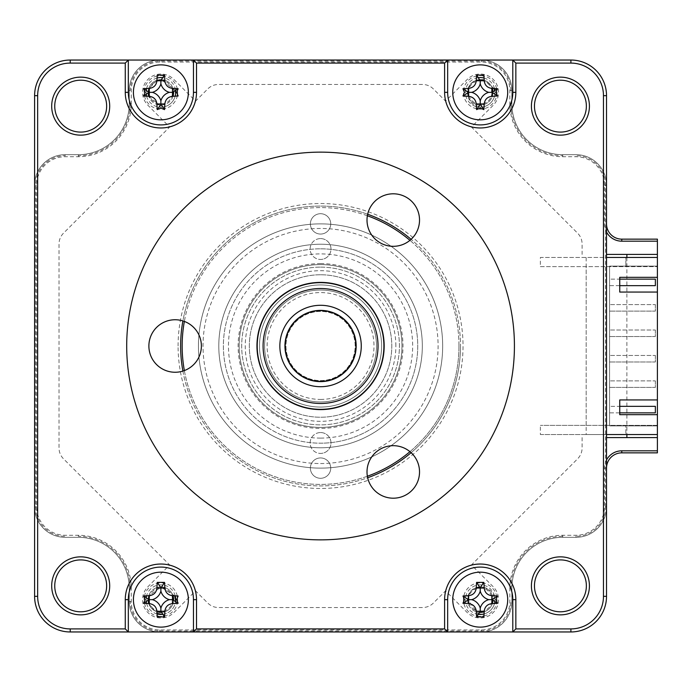 <?xml version="1.0" encoding="UTF-8"?>
<svg xmlns="http://www.w3.org/2000/svg" width="692" height="692" viewBox="0 0 692 692"><rect width="100%" height="100%" fill="white"/><g stroke="black" fill="none" stroke-linecap="round" stroke-linejoin="round"><path stroke-width="0.52" stroke-dasharray="3.46 2.59" d="M160.89 79.632A12.724 12.724 0 0 1 173.597 91.681A12.724 12.724 0 0 0 160.89 79.632A12.724 12.724 0 0 0 148.322 94.294A12.724 12.724 0 0 1 160.89 79.632M172.983 96.3A12.724 12.724 0 0 1 148.797 96.3A12.724 12.724 0 0 0 172.983 96.3M160.89 586.928A12.724 12.724 0 0 1 172.983 595.7A12.724 12.724 0 0 0 160.89 586.928A12.724 12.724 0 0 0 148.322 601.59A12.724 12.724 0 0 1 160.89 586.928M173.597 600.319A12.724 12.724 0 0 1 161.556 612.351A12.724 12.724 0 0 0 173.597 600.319M480.231 586.928A12.724 12.724 0 0 1 492.929 600.319A12.724 12.724 0 0 0 480.231 586.928A12.724 12.724 0 0 0 467.515 599.315A12.724 12.724 0 0 0 479.556 612.351A12.724 12.724 0 0 1 467.515 599.315A12.724 12.724 0 0 1 480.231 586.928M492.323 603.597A12.724 12.724 0 0 1 484.175 611.745A12.724 12.724 0 0 0 492.323 603.597M320.56 432.552A10.432 10.432 0 0 1 330.992 442.984A10.432 10.432 0 0 1 320.56 453.416A10.432 10.432 0 0 0 330.992 442.984A10.432 10.432 0 0 0 320.56 432.552A10.432 10.432 0 0 0 310.128 442.984A10.432 10.432 0 0 0 320.56 453.416A10.432 10.432 0 0 1 310.128 442.984A10.432 10.432 0 0 1 320.56 432.552M320.56 267.129A78.871 78.871 0 0 1 399.422 346A78.871 78.871 0 0 1 320.56 424.871A78.871 78.871 0 0 1 241.69 346A78.871 78.871 0 0 1 320.56 267.129A78.871 78.871 0 0 1 399.422 346A78.871 78.871 0 0 1 320.56 424.871A78.871 78.871 0 0 1 241.69 346A78.871 78.871 0 0 1 320.56 267.129M320.56 263.574A82.426 82.426 0 0 1 402.986 346A82.426 82.426 0 0 1 320.56 428.426A82.426 82.426 0 0 1 238.126 346A82.426 82.426 0 0 1 320.56 263.574M320.56 238.584A10.432 10.432 0 0 1 330.992 249.016A10.432 10.432 0 0 1 320.56 259.448A10.432 10.432 0 0 0 330.992 249.016A10.432 10.432 0 0 0 320.56 238.584A10.432 10.432 0 0 0 310.128 249.016A10.432 10.432 0 0 0 320.56 259.448A10.432 10.432 0 0 1 310.128 249.016A10.432 10.432 0 0 1 320.56 238.584M480.231 79.632A12.724 12.724 0 0 1 482.168 79.779A12.724 12.724 0 0 0 467.507 92.347A12.724 12.724 0 0 0 480.231 105.072A12.724 12.724 0 0 0 492.929 91.681A12.724 12.724 0 0 1 480.231 105.072A12.724 12.724 0 0 1 467.507 92.347A12.724 12.724 0 0 1 480.231 79.632M484.175 80.255A12.724 12.724 0 0 1 492.323 88.403A12.724 12.724 0 0 0 484.175 80.255M606.521 459.972A17.3 17.3 0 0 0 604.479 468.121L604.479 506.786A28.493 28.493 0 0 1 575.986 535.279L562.76 535.279A52.921 52.921 0 0 0 509.84 588.2L509.84 601.426A28.493 28.493 0 0 1 481.347 629.928L159.774 629.928A28.493 28.493 0 0 1 131.272 601.426L131.272 588.2A52.921 52.921 0 0 0 78.36 535.279L65.126 535.279A28.493 28.493 0 0 1 36.633 506.786L36.633 185.214A28.493 28.493 0 0 1 65.126 156.721L78.36 156.721A52.921 52.921 0 0 0 131.272 103.8L131.272 90.574A28.493 28.493 0 0 1 159.774 62.072L481.347 62.072A28.493 28.493 0 0 1 509.84 90.574L509.84 103.8A52.921 52.921 0 0 0 562.76 156.721L575.986 156.721A28.493 28.493 0 0 1 604.479 185.214L604.479 223.879A17.3 17.3 0 0 0 606.521 232.028M604.479 468.121L606.521 468.121L606.521 506.786A30.526 30.526 0 0 1 575.986 537.321L562.76 537.321A50.879 50.879 0 0 0 511.872 588.2L511.872 601.426A30.526 30.526 0 0 1 481.347 631.96L159.774 631.96A30.526 30.526 0 0 1 129.24 601.426L129.24 588.2A50.879 50.879 0 0 0 78.36 537.321L65.126 537.321A30.526 30.526 0 0 1 34.6 506.786L34.6 185.214A30.526 30.526 0 0 1 65.126 154.679L78.36 154.679A50.879 50.879 0 0 0 129.24 103.8L129.24 90.574A30.526 30.526 0 0 1 159.774 60.04L481.347 60.04A30.526 30.526 0 0 1 511.872 90.574L511.872 103.8A50.879 50.879 0 0 0 562.76 154.679L575.986 154.679A30.526 30.526 0 0 1 606.521 185.214L606.521 223.879A15.267 15.267 0 0 0 621.779 239.147L657.4 239.147L657.4 452.853L621.779 452.853A15.267 15.267 0 0 0 606.521 468.121L606.521 506.786A30.526 30.526 0 0 1 575.986 537.321L575.986 535.279M509.84 588.2L510.86 588.2A51.9 51.9 0 0 1 562.76 536.3L562.76 537.321A50.879 50.879 0 0 0 511.872 588.2L511.872 601.426A30.526 30.526 0 0 1 481.347 631.96L570.9 631.96A35.621 35.621 0 0 0 606.521 596.34L606.521 506.786L605.5 506.786A29.514 29.514 0 0 1 575.986 536.3L575.986 537.321A30.526 30.526 0 0 0 606.521 506.786A30.526 30.526 0 0 1 575.986 537.321A30.526 30.526 0 0 0 606.521 506.786A30.526 30.526 0 0 1 575.986 537.321L562.76 537.321A50.879 50.879 0 0 0 511.872 588.2L511.872 601.426A30.526 30.526 0 0 1 481.347 631.96L159.774 631.96L481.347 631.96A30.526 30.526 0 0 0 511.872 601.426A30.526 30.526 0 0 1 481.347 631.96A30.526 30.526 0 0 0 511.872 601.426L511.872 588.2A50.879 50.879 0 0 1 562.76 537.321A50.879 50.879 0 0 0 511.872 588.2A50.879 50.879 0 0 1 562.76 537.321L575.986 537.321L562.76 537.321L562.76 535.279M159.774 629.928L159.774 631.96L481.347 631.96L159.774 631.96L159.774 630.94A29.514 29.514 0 0 1 130.26 601.426L129.24 601.426A30.526 30.526 0 0 0 159.774 631.96A30.526 30.526 0 0 1 129.24 601.426L129.24 588.2A50.879 50.879 0 0 0 78.36 537.321L65.126 537.321A30.526 30.526 0 0 1 34.6 506.786L34.6 596.34A35.621 35.621 0 0 0 70.221 631.96L159.774 631.96A30.526 30.526 0 0 1 129.24 601.426L129.24 588.2A50.879 50.879 0 0 0 78.36 537.321L65.126 537.321A30.526 30.526 0 0 1 34.6 506.786L34.6 185.214L34.6 506.786A30.526 30.526 0 0 0 65.126 537.321A30.526 30.526 0 0 1 34.6 506.786A30.526 30.526 0 0 0 65.126 537.321L78.36 537.321A50.879 50.879 0 0 1 129.24 588.2A50.879 50.879 0 0 0 78.36 537.321A50.879 50.879 0 0 1 129.24 588.2L129.24 601.426A30.526 30.526 0 0 0 159.774 631.96A30.526 30.526 0 0 1 129.24 601.426L131.272 601.426M540.374 266.628L657.4 266.628L540.374 266.628L540.374 257.467L606.521 257.467L606.521 506.786L606.521 185.214A30.526 30.526 0 0 0 575.986 154.679L562.76 154.679A50.879 50.879 0 0 1 511.872 103.8L510.86 103.8A51.9 51.9 0 0 0 562.76 155.7L562.76 154.679A50.879 50.879 0 0 1 511.872 103.8L511.872 90.574L510.86 90.574A29.514 29.514 0 0 0 481.347 61.06L159.774 61.06A29.514 29.514 0 0 0 130.26 90.574L129.24 90.574L129.24 103.8A50.879 50.879 0 0 1 78.36 154.679L78.36 155.7A51.9 51.9 0 0 0 130.26 103.8L129.24 103.8A50.879 50.879 0 0 1 78.36 154.679L65.126 154.679A30.526 30.526 0 0 0 34.6 185.214A30.526 30.526 0 0 1 65.126 154.679L78.36 154.679A50.879 50.879 0 0 0 129.24 103.8L129.24 90.574A30.526 30.526 0 0 1 159.774 60.04L481.347 60.04A30.526 30.526 0 0 1 511.872 90.574L511.872 103.8A50.879 50.879 0 0 0 562.76 154.679L575.986 154.679A30.526 30.526 0 0 1 606.521 185.214L606.521 223.879L604.479 223.879M605.5 506.786L605.5 185.214A29.514 29.514 0 0 0 575.986 155.7L575.986 154.679L562.76 154.679L562.76 156.721M509.84 90.574L511.872 90.574A30.526 30.526 0 0 0 481.347 60.04A30.526 30.526 0 0 1 511.872 90.574L511.872 103.8A50.879 50.879 0 0 0 562.76 154.679L575.986 154.679A30.526 30.526 0 0 1 606.521 185.214A30.526 30.526 0 0 0 575.986 154.679A30.526 30.526 0 0 1 606.521 185.214L606.521 95.66A35.621 35.621 0 0 0 570.9 60.04L481.347 60.04A30.526 30.526 0 0 1 511.872 90.574L511.872 103.8L511.872 90.574A30.526 30.526 0 0 0 481.347 60.04L159.774 60.04A30.526 30.526 0 0 0 129.24 90.574L131.272 90.574M78.36 156.721L78.36 154.679A50.879 50.879 0 0 0 129.24 103.8L129.24 90.574A30.526 30.526 0 0 1 159.774 60.04L70.221 60.04A35.621 35.621 0 0 0 34.6 95.66L34.6 185.214A30.526 30.526 0 0 1 65.126 154.679A30.526 30.526 0 0 0 34.6 185.214L34.6 506.786L35.621 506.786L35.621 185.214A29.514 29.514 0 0 1 65.126 155.7L65.126 154.679L78.36 154.679A50.879 50.879 0 0 0 129.24 103.8L129.24 90.574A30.526 30.526 0 0 1 159.774 60.04A30.526 30.526 0 0 0 129.24 90.574L129.24 103.8L131.272 103.8M78.36 535.279L78.36 536.3A51.9 51.9 0 0 1 130.26 588.2L131.272 588.2M509.84 103.8L511.872 103.8A50.879 50.879 0 0 0 562.76 154.679L575.986 154.679L575.986 156.721M606.521 437.586L657.4 437.586M657.4 257.467L625.853 257.467L625.853 266.117L625.853 257.467L657.4 257.467L657.4 266.117L609.574 266.117L609.574 425.883L657.4 425.883L657.4 434.533L657.4 425.372L540.374 425.372L657.4 425.372L657.4 257.467L657.4 277.31L657.4 266.117L609.574 266.117L609.574 425.883L625.853 425.883L625.853 434.533L625.853 425.883L657.4 425.883L657.4 414.69L657.4 434.533L625.853 434.533L657.4 434.533L657.4 257.467L540.374 257.467M657.4 254.414L606.521 254.414M626.874 257.467L626.874 434.533M582.093 437.586L582.093 448.009A15.267 15.267 0 0 1 577.621 458.805L471.451 564.975L493.18 586.695A18.321 18.321 0 0 1 493.18 612.602A18.321 18.321 0 0 1 467.273 612.602L445.553 590.873L433.365 603.061A15.267 15.267 0 0 1 422.57 607.533L218.551 607.533A15.267 15.267 0 0 1 207.756 603.061L195.568 590.873L173.839 612.602A18.321 18.321 0 0 1 147.941 612.602A18.321 18.321 0 0 1 147.941 586.695L169.661 564.975L63.491 458.805A15.267 15.267 0 0 1 59.028 448.009L59.028 243.991A15.267 15.267 0 0 1 63.491 233.195L169.661 127.025L147.941 105.305A18.321 18.321 0 0 1 147.941 79.398A18.321 18.321 0 0 1 173.839 79.398L195.568 101.127L207.756 88.939A15.267 15.267 0 0 1 218.551 84.467L422.57 84.467A15.267 15.267 0 0 1 433.365 88.939L445.553 101.127L467.273 79.398A18.321 18.321 0 0 1 493.18 79.398A18.321 18.321 0 0 1 493.18 105.305L471.451 127.025L577.621 233.195A15.267 15.267 0 0 1 582.093 243.991L582.093 254.414M156.946 611.745A12.724 12.724 0 0 1 148.797 603.597A12.724 12.724 0 0 0 156.946 611.745M411.109 452.68A139.922 139.922 0 0 0 460.483 346A139.922 139.922 0 0 1 320.56 485.922A139.922 139.922 0 0 1 180.629 346A139.922 139.922 0 0 1 320.56 206.078A139.922 139.922 0 0 1 460.483 346A139.922 139.922 0 0 0 411.109 239.32M182.896 371.085A139.922 139.922 0 0 0 367.668 477.757M514.424 346A193.864 193.864 0 0 0 320.56 152.136A193.864 193.864 0 0 0 126.697 346A193.864 193.864 0 0 0 320.56 539.864A193.864 193.864 0 0 0 514.424 346M320.56 152.136A193.864 193.864 0 0 0 152.672 442.932A193.864 193.864 0 0 0 488.448 442.932A193.864 193.864 0 0 0 320.56 152.136A193.864 193.864 0 0 0 126.697 346A193.864 193.864 0 0 0 320.56 539.864A193.864 193.864 0 0 0 488.448 249.068A193.864 193.864 0 0 0 152.672 249.068A193.864 193.864 0 0 0 320.56 539.864A193.864 193.864 0 0 0 514.424 346A193.864 193.864 0 0 0 320.56 152.136M586.366 585.856A25.95 25.95 0 0 1 560.416 611.806A25.95 25.95 0 0 1 534.466 585.856A25.95 25.95 0 0 1 560.416 559.906A25.95 25.95 0 0 1 586.366 585.856M106.646 106.144A25.95 25.95 0 0 1 80.696 132.094A25.95 25.95 0 0 1 54.746 106.144A25.95 25.95 0 0 1 80.696 80.194A25.95 25.95 0 0 1 106.646 106.144M106.646 585.856A25.95 25.95 0 0 1 80.696 611.806A25.95 25.95 0 0 1 54.746 585.856A25.95 25.95 0 0 1 80.696 559.906A25.95 25.95 0 0 1 106.646 585.856M586.366 106.144A25.95 25.95 0 0 1 560.416 132.094A25.95 25.95 0 0 1 534.466 106.144A25.95 25.95 0 0 1 560.416 80.194A25.95 25.95 0 0 1 586.366 106.144M476.935 75.886A16.79 16.79 0 0 0 480.231 109.146A16.79 16.79 0 0 0 496.692 89.052M496.605 88.654A16.79 16.79 0 0 0 483.924 75.973M482.973 75.783A16.79 16.79 0 0 0 477.48 75.783M447.663 60.04L447.663 92.347A32.567 32.567 0 0 0 480.231 124.915A32.567 32.567 0 0 0 512.789 92.347L512.789 60.04M177.455 95.098A16.79 16.79 0 0 0 177.455 89.605M177.351 89.052A16.79 16.79 0 0 0 164.186 75.886M163.641 75.783A16.79 16.79 0 0 0 158.139 75.783M157.188 75.973A16.79 16.79 0 0 0 144.507 88.654M144.429 89.052A16.79 16.79 0 0 0 144.429 95.652M144.507 96.05A16.79 16.79 0 0 0 177.273 96.05M128.323 60.04L128.323 92.347A32.567 32.567 0 0 0 160.89 124.915A32.567 32.567 0 0 0 193.457 92.347L193.457 60.04M35.621 506.786A29.514 29.514 0 0 0 65.126 536.3L65.126 535.279M159.774 630.94L481.347 630.94A29.514 29.514 0 0 0 510.86 601.426L509.84 601.426M177.455 602.395A16.79 16.79 0 0 0 177.455 596.902M177.273 595.95A16.79 16.79 0 0 0 144.507 595.95M144.429 596.348A16.79 16.79 0 0 0 144.429 602.948M144.507 603.346A16.79 16.79 0 0 0 157.188 616.027M158.139 616.217A16.79 16.79 0 0 0 163.641 616.217M164.186 616.114A16.79 16.79 0 0 0 177.351 602.948M193.457 631.96L193.457 599.653A32.567 32.567 0 0 0 160.89 567.085A32.567 32.567 0 0 0 128.323 599.653L128.323 631.96M496.692 602.948A16.79 16.79 0 0 0 480.231 582.854A16.79 16.79 0 0 0 476.935 616.114M477.48 616.217A16.79 16.79 0 0 0 482.973 616.217M483.924 616.027A16.79 16.79 0 0 0 496.605 603.346M512.789 631.96L512.789 599.653A32.567 32.567 0 0 0 480.231 567.085A32.567 32.567 0 0 0 447.663 599.653L447.663 631.96M367.668 214.243A139.922 139.922 0 0 0 182.896 320.915M320.56 407.06A61.06 61.06 0 0 1 259.5 346A61.06 61.06 0 0 1 320.56 284.94A61.06 61.06 0 0 1 381.621 346A61.06 61.06 0 0 1 320.56 407.06A61.06 61.06 0 0 1 259.5 346A61.06 61.06 0 0 1 320.56 284.94A61.06 61.06 0 0 1 381.621 346A61.06 61.06 0 0 1 320.56 407.06A61.06 61.06 0 0 1 259.5 346A61.06 61.06 0 0 1 320.56 284.94A61.06 61.06 0 0 1 381.621 346A61.06 61.06 0 0 1 320.56 407.06A61.06 61.06 0 0 0 381.621 346A61.06 61.06 0 0 0 320.56 284.94A61.06 61.06 0 0 0 259.5 346A61.06 61.06 0 0 0 320.56 407.06A61.06 61.06 0 0 0 381.621 346A61.06 61.06 0 0 0 320.56 284.94A61.06 61.06 0 0 0 259.5 346A61.06 61.06 0 0 0 320.56 407.06M320.56 427.414A81.414 81.414 0 0 1 239.147 346A81.414 81.414 0 0 1 320.56 264.586A81.414 81.414 0 0 1 401.974 346A81.414 81.414 0 0 1 320.56 427.414A81.414 81.414 0 0 0 401.974 346A81.414 81.414 0 0 0 320.56 264.586A81.414 81.414 0 0 0 239.147 346A81.414 81.414 0 0 0 320.56 427.414A81.414 81.414 0 0 1 239.147 346A81.414 81.414 0 0 1 320.56 264.586A81.414 81.414 0 0 1 401.974 346A81.414 81.414 0 0 1 320.56 427.414A81.414 81.414 0 0 0 401.974 346A81.414 81.414 0 0 0 320.56 264.586A81.414 81.414 0 0 0 239.147 346A81.414 81.414 0 0 0 320.56 427.414M320.56 223.879A122.121 122.121 0 0 0 198.44 346A122.121 122.121 0 0 0 320.56 468.121A122.121 122.121 0 0 0 442.672 346A122.121 122.121 0 0 0 320.56 223.879A122.121 122.121 0 0 0 198.44 346A122.121 122.121 0 0 0 320.56 468.121A122.121 122.121 0 0 0 442.672 346A122.121 122.121 0 0 0 320.56 223.879A122.121 122.121 0 0 0 198.44 346A122.121 122.121 0 0 0 320.56 468.121A122.121 122.121 0 0 0 442.672 346A122.121 122.121 0 0 0 320.56 223.879M310.379 223.879A10.172 10.172 0 0 0 320.56 234.06A10.172 10.172 0 0 0 330.733 223.879A10.172 10.172 0 0 0 320.56 213.707A10.172 10.172 0 0 0 310.379 223.879A10.172 10.172 0 0 0 320.56 234.06A10.172 10.172 0 0 0 330.733 223.879A10.172 10.172 0 0 0 320.56 213.707A10.172 10.172 0 0 0 310.379 223.879M310.379 468.121A10.172 10.172 0 0 0 320.56 478.293A10.172 10.172 0 0 0 330.733 468.121A10.172 10.172 0 0 0 320.56 457.94A10.172 10.172 0 0 0 310.379 468.121A10.172 10.172 0 0 0 320.56 478.293A10.172 10.172 0 0 0 330.733 468.121A10.172 10.172 0 0 0 320.56 457.94A10.172 10.172 0 0 0 310.379 468.121M409.949 451.66A138.4 138.4 0 0 0 409.949 240.34M367.365 215.757A138.4 138.4 0 0 0 184.357 321.417M178.086 346A142.474 142.474 0 0 1 320.56 203.526A142.474 142.474 0 0 1 463.026 346A142.474 142.474 0 0 1 320.56 488.474A142.474 142.474 0 0 1 178.086 346M422.328 346A101.767 101.767 0 0 1 320.56 447.767A101.767 101.767 0 0 1 218.793 346A101.767 101.767 0 0 1 320.56 244.233A101.767 101.767 0 0 1 422.328 346A101.767 101.767 0 0 1 320.56 447.767A101.767 101.767 0 0 1 218.793 346A101.767 101.767 0 0 1 320.56 244.233A101.767 101.767 0 0 1 422.328 346M184.357 370.583A138.4 138.4 0 0 0 367.365 476.243M36.633 506.786L34.6 506.786L34.6 185.214A30.526 30.526 0 0 1 65.126 154.679L65.126 156.721M655.367 304.584L655.367 311.097L609.574 311.097L655.367 311.097L655.367 304.584L609.574 304.584L655.367 304.584M609.574 311.097L609.574 304.584L609.574 311.097M655.367 355.463L655.367 361.977L609.574 361.977L655.367 361.977L655.367 355.463L609.574 355.463L655.367 355.463M609.574 361.977L609.574 355.463L609.574 361.977M655.367 406.342L655.367 412.856L609.574 412.856L609.574 406.342L655.367 406.342M619.747 412.856L609.574 412.856L609.574 406.342L619.747 406.342M655.367 380.903L655.367 387.416L609.574 387.416L655.367 387.416L655.367 380.903L609.574 380.903L655.367 380.903M609.574 387.416L609.574 380.903L609.574 387.416M655.367 330.023L655.367 336.537L609.574 336.537L655.367 336.537L655.367 330.023L609.574 330.023L655.367 330.023M609.574 336.537L609.574 330.023L609.574 336.537M655.367 279.144L655.367 285.658L609.574 285.658L609.574 279.144L655.367 279.144M619.747 285.658L609.574 285.658L609.574 279.144L619.747 279.144M657.4 399.933L657.4 292.067L657.4 399.933L619.747 399.933L619.747 414.69L657.4 414.69M657.4 434.533L540.374 434.533L540.374 425.372M586.167 425.372L586.167 266.628M657.4 277.31L619.747 277.31L619.747 292.067L657.4 292.067M606.521 434.533L586.167 434.533L586.167 257.467M540.374 434.533L586.167 434.533M148.382 599.16L148.33 600.18M148.572 603.58L157.032 613.441M162.153 614.401A14.809 14.809 0 0 0 175.647 600.907M174.678 595.795L160.951 587.127L149.014 595.691M481.485 614.401A14.809 14.809 0 0 0 494.979 600.907C494.088 592.006 489.192 587.413 480.291 587.127C472.619 587.863 468.423 592.058 467.714 599.713L478.207 614.003M395.867 346A75.307 75.307 0 0 0 320.56 270.693A75.307 75.307 0 0 0 245.253 346A75.307 75.307 0 0 0 320.56 421.307A75.307 75.307 0 0 0 395.867 346M159.774 61.06L159.774 60.04L481.347 60.04L481.347 62.072M605.5 185.214L606.521 185.214L606.521 257.467M148.382 91.863L148.33 92.884M148.572 96.283L162.153 107.104A14.809 14.809 0 0 0 175.647 93.61M175.24 90.332L161.426 79.796M156.937 80.48L149.014 88.394M480.291 79.831C472.619 80.566 468.423 84.761 467.714 92.417C467.974 101.309 472.567 106.205 481.485 107.104A14.809 14.809 0 0 0 494.979 93.61L494.581 90.332M494.019 88.498L484.166 80.038M159.774 62.072L159.774 60.04L481.347 60.04L481.347 61.06M175.197 595.821A14.809 14.809 0 0 0 146.583 595.821M146.254 597.421A14.809 14.809 0 0 0 146.254 601.876M146.583 603.476A14.809 14.809 0 0 0 157.058 613.951M163.113 614.288A14.809 14.809 0 0 0 175.526 601.876M494.867 601.876A14.809 14.809 0 0 0 480.231 584.844A14.809 14.809 0 0 0 465.422 599.653A14.809 14.809 0 0 0 477.999 614.288M484.054 613.951A14.809 14.809 0 0 0 494.529 603.476M458.96 346A138.4 138.4 0 0 1 320.56 484.4A138.4 138.4 0 0 1 182.16 346A138.4 138.4 0 0 1 320.56 207.6A138.4 138.4 0 0 1 458.96 346M604.479 185.214L606.521 185.214L606.521 506.786L604.479 506.786M175.526 90.124A14.809 14.809 0 0 0 163.113 77.712M157.058 78.049A14.809 14.809 0 0 0 146.583 88.524M146.254 90.124A14.809 14.809 0 0 0 146.254 94.579M146.583 96.179A14.809 14.809 0 0 0 175.197 96.179M477.999 77.712A14.809 14.809 0 0 0 465.422 92.347A14.809 14.809 0 0 0 480.231 107.156A14.809 14.809 0 0 0 494.867 90.124M494.529 88.524A14.809 14.809 0 0 0 484.054 78.049M480.231 64.875A27.472 27.472 0 0 0 452.75 92.347A27.472 27.472 0 0 0 480.231 119.828A27.472 27.472 0 0 0 507.703 92.347A27.472 27.472 0 0 0 480.231 64.875M160.89 64.875A27.472 27.472 0 0 0 133.418 92.347A27.472 27.472 0 0 0 160.89 119.828A27.472 27.472 0 0 0 188.362 92.347A27.472 27.472 0 0 0 160.89 64.875M480.231 572.172A27.472 27.472 0 0 0 452.75 599.653A27.472 27.472 0 0 0 480.231 627.125A27.472 27.472 0 0 0 507.703 599.653A27.472 27.472 0 0 0 480.231 572.172M160.89 572.172A27.472 27.472 0 0 0 133.418 599.653A27.472 27.472 0 0 0 160.89 627.125A27.472 27.472 0 0 0 188.362 599.653A27.472 27.472 0 0 0 160.89 572.172M320.56 290.026A55.974 55.974 0 0 0 264.586 346A55.974 55.974 0 0 0 320.56 401.974A55.974 55.974 0 0 0 376.526 346A55.974 55.974 0 0 0 320.56 290.026A55.974 55.974 0 0 1 376.526 346A55.974 55.974 0 0 1 320.56 401.974A55.974 55.974 0 0 1 264.586 346A55.974 55.974 0 0 1 320.56 290.026M320.56 381.11A35.11 35.11 0 0 0 355.671 346A35.11 35.11 0 0 0 320.56 310.89A35.11 35.11 0 0 0 285.45 346A35.11 35.11 0 0 0 320.56 381.11A35.11 35.11 0 0 0 355.671 346A35.11 35.11 0 0 0 320.56 310.89A35.11 35.11 0 0 0 285.45 346A35.11 35.11 0 0 0 320.56 381.11M149.29 597.758A11.755 11.755 0 0 1 172.49 597.758M172.645 599.653A11.755 11.755 0 0 1 160.89 611.399M159.004 611.252A11.755 11.755 0 0 1 149.29 601.538M160.89 80.601A11.755 11.755 0 0 1 172.645 92.347M172.49 94.242A11.755 11.755 0 0 1 149.29 94.242M149.29 90.462A11.755 11.755 0 0 1 159.004 80.748M480.231 611.399A11.755 11.755 0 0 1 468.475 599.653A11.755 11.755 0 0 1 480.231 587.897A11.755 11.755 0 0 1 491.977 599.653M491.83 601.538A11.755 11.755 0 0 1 482.116 611.252M482.116 80.748A11.755 11.755 0 0 1 491.83 90.462M491.977 92.347A11.755 11.755 0 0 1 480.231 104.103A11.755 11.755 0 0 1 468.475 92.347A11.755 11.755 0 0 1 480.231 80.601M336.381 308.494A40.707 40.707 0 0 0 283.054 330.179A40.707 40.707 0 0 0 304.74 383.506A40.707 40.707 0 0 0 358.067 361.821A40.707 40.707 0 0 0 336.381 308.494M295.942 404.37A63.353 63.353 0 0 1 262.19 321.382A63.353 63.353 0 0 1 345.178 287.63A63.353 63.353 0 0 1 378.931 370.618A63.353 63.353 0 0 1 295.942 404.37M307.11 377.884A34.6 34.6 0 0 1 288.676 332.558A34.6 34.6 0 0 1 334.002 314.116A34.6 34.6 0 0 1 352.436 359.442A34.6 34.6 0 0 1 307.11 377.884A34.6 34.6 0 0 1 288.676 332.558A34.6 34.6 0 0 1 334.002 314.116A34.6 34.6 0 0 1 352.436 359.442A34.6 34.6 0 0 1 307.11 377.884M393.272 193.803A26.253 26.253 0 0 1 419.525 220.065A26.253 26.253 0 0 1 393.272 246.317A26.253 26.253 0 0 1 367.011 220.065A26.253 26.253 0 0 1 393.272 193.803M320.56 399.422A53.422 53.422 0 0 0 373.983 346A53.422 53.422 0 0 0 320.56 292.578A53.422 53.422 0 0 0 267.129 346A53.422 53.422 0 0 0 320.56 399.422M393.272 445.683A26.253 26.253 0 0 1 419.525 471.935A26.253 26.253 0 0 1 393.272 498.197A26.253 26.253 0 0 1 367.011 471.935A26.253 26.253 0 0 1 393.272 445.683M320.56 248.817A97.183 97.183 0 0 1 417.743 346A97.183 97.183 0 0 1 320.56 443.183A97.183 97.183 0 0 0 417.743 346A97.183 97.183 0 0 0 320.56 248.817A97.183 97.183 0 0 0 223.378 346A97.183 97.183 0 0 0 320.56 443.183A97.183 97.183 0 0 1 223.378 346A97.183 97.183 0 0 1 320.56 248.817A97.183 97.183 0 0 0 223.378 346A97.183 97.183 0 0 0 320.56 443.183M320.56 438.097A92.097 92.097 0 0 1 228.464 346A92.097 92.097 0 0 1 320.56 253.903A92.097 92.097 0 0 1 412.657 346A92.097 92.097 0 0 1 320.56 438.097M175.137 319.747A26.253 26.253 0 0 1 201.389 346A26.253 26.253 0 0 1 175.137 372.253A26.253 26.253 0 0 1 148.884 346A26.253 26.253 0 0 1 175.137 319.747M481.347 630.94L481.347 629.928M35.621 185.214L36.633 185.214M320.56 274.767A71.233 71.233 0 0 0 249.328 346A71.233 71.233 0 0 0 320.56 417.233A71.233 71.233 0 0 0 391.793 346A71.233 71.233 0 0 0 320.56 274.767A71.233 71.233 0 0 1 391.793 346A71.233 71.233 0 0 1 320.56 417.233A71.233 71.233 0 0 1 249.328 346A71.233 71.233 0 0 1 320.56 274.767M320.56 463.536A117.536 117.536 0 0 0 438.097 346A117.536 117.536 0 0 0 320.56 228.464A117.536 117.536 0 0 0 203.024 346A117.536 117.536 0 0 0 320.56 463.536"/><path stroke-width="1.04" d="M173.597 91.681A12.724 12.724 0 0 1 172.983 96.3A12.724 12.724 0 0 0 173.597 91.681M172.983 595.7A12.724 12.724 0 0 1 173.597 600.319A12.724 12.724 0 0 0 172.983 595.7M161.556 612.351A12.724 12.724 0 0 1 160.89 612.368A12.724 12.724 0 0 0 161.556 612.351M492.929 600.319A12.724 12.724 0 0 1 492.323 603.597A12.724 12.724 0 0 0 492.929 600.319M484.175 611.745A12.724 12.724 0 0 1 479.556 612.351A12.724 12.724 0 0 0 484.175 611.745M482.168 79.779A12.724 12.724 0 0 1 484.175 80.255A12.724 12.724 0 0 0 482.168 79.779M492.323 88.403A12.724 12.724 0 0 1 492.929 91.681A12.724 12.724 0 0 0 492.323 88.403M621.779 452.853L621.779 450.821L657.4 450.821L657.4 452.853L621.779 452.853A15.267 15.267 0 0 0 606.521 468.121M621.779 450.821A17.3 17.3 0 0 0 606.521 459.972M606.521 223.879A15.267 15.267 0 0 0 621.779 239.147L657.4 239.147L657.4 241.179L621.779 241.179A17.3 17.3 0 0 1 606.521 232.028M657.4 450.821L657.4 437.586L606.521 437.586M657.4 437.586L657.4 434.533L606.521 434.533M606.521 257.467L657.4 257.467L657.4 241.179M626.874 254.414L626.874 257.467M626.874 434.533L626.874 437.586M606.521 254.414L657.4 254.414M160.89 612.368A12.724 12.724 0 0 1 156.946 611.745A12.724 12.724 0 0 0 160.89 612.368M148.797 603.597A12.724 12.724 0 0 1 148.322 601.59A12.724 12.724 0 0 0 148.797 603.597M148.797 96.3A12.724 12.724 0 0 1 148.322 94.294A12.724 12.724 0 0 0 148.797 96.3M182.896 320.915A139.922 139.922 0 0 0 182.896 371.085M367.668 477.757A139.922 139.922 0 0 0 411.109 452.68M514.424 346A193.864 193.864 0 0 0 320.56 152.136A193.864 193.864 0 0 0 126.697 346A193.864 193.864 0 0 0 320.56 539.864A193.864 193.864 0 0 0 514.424 346M531.413 585.856A29.003 29.003 0 0 0 560.416 614.859A29.003 29.003 0 0 0 589.42 585.856A29.003 29.003 0 0 0 560.416 556.852A29.003 29.003 0 0 0 531.413 585.856M534.466 585.856A25.95 25.95 0 0 0 560.416 611.806A25.95 25.95 0 0 0 586.366 585.856A25.95 25.95 0 0 0 560.416 559.906A25.95 25.95 0 0 0 534.466 585.856M54.746 106.144A25.95 25.95 0 0 0 80.696 132.094A25.95 25.95 0 0 0 106.646 106.144A25.95 25.95 0 0 0 80.696 80.194A25.95 25.95 0 0 0 54.746 106.144M51.692 106.144A29.003 29.003 0 0 0 80.696 135.148A29.003 29.003 0 0 0 109.699 106.144A29.003 29.003 0 0 0 80.696 77.141A29.003 29.003 0 0 0 51.692 106.144M54.746 585.856A25.95 25.95 0 0 0 80.696 611.806A25.95 25.95 0 0 0 106.646 585.856A25.95 25.95 0 0 0 80.696 559.906A25.95 25.95 0 0 0 54.746 585.856M51.692 585.856A29.003 29.003 0 0 0 80.696 614.859A29.003 29.003 0 0 0 109.699 585.856A29.003 29.003 0 0 0 80.696 556.852A29.003 29.003 0 0 0 51.692 585.856M534.466 106.144A25.95 25.95 0 0 0 560.416 132.094A25.95 25.95 0 0 0 586.366 106.144A25.95 25.95 0 0 0 560.416 80.194A25.95 25.95 0 0 0 534.466 106.144M531.413 106.144A29.003 29.003 0 0 0 560.416 135.148A29.003 29.003 0 0 0 589.42 106.144A29.003 29.003 0 0 0 560.416 77.141A29.003 29.003 0 0 0 531.413 106.144M483.924 75.973A16.79 16.79 0 0 0 482.973 75.783M477.48 75.783A16.79 16.79 0 0 0 476.935 75.886M512.789 60.04L447.663 60.04L444.61 63.093L444.61 92.347A35.621 35.621 0 0 0 480.231 127.968A35.621 35.621 0 0 0 515.843 92.347L515.843 63.093L512.789 60.04L570.9 60.04A35.621 35.621 0 0 1 606.521 95.66L606.521 596.34A35.621 35.621 0 0 1 570.9 631.96L193.457 631.96L193.457 599.653A32.567 32.567 0 0 0 160.89 567.085A32.567 32.567 0 0 0 128.323 599.653L128.323 631.96L193.457 631.96L196.511 628.907L196.511 599.653A35.621 35.621 0 0 0 160.89 564.032A35.621 35.621 0 0 0 125.269 599.653L125.269 628.907L128.323 631.96L70.221 631.96A35.621 35.621 0 0 1 34.6 596.34L34.6 95.66A35.621 35.621 0 0 1 70.221 60.04L447.663 60.04L447.663 92.347A32.567 32.567 0 0 0 480.231 124.915A32.567 32.567 0 0 0 512.789 92.347L512.789 60.04M177.455 89.605A16.79 16.79 0 0 0 177.351 89.052M164.186 75.886A16.79 16.79 0 0 0 163.641 75.783M158.139 75.783A16.79 16.79 0 0 0 157.188 75.973M177.273 96.05A16.79 16.79 0 0 0 177.455 95.098M125.269 628.907L70.221 628.907A32.567 32.567 0 0 1 37.653 596.34L37.653 95.66A32.567 32.567 0 0 1 70.221 63.093L125.269 63.093L128.323 60.04L128.323 92.347A32.567 32.567 0 0 0 160.89 124.915A32.567 32.567 0 0 0 193.457 92.347L193.457 60.04L196.511 63.093L444.61 63.093M177.455 596.902A16.79 16.79 0 0 0 177.273 595.95M157.188 616.027A16.79 16.79 0 0 0 158.139 616.217M163.641 616.217A16.79 16.79 0 0 0 164.186 616.114M177.351 602.948A16.79 16.79 0 0 0 177.455 602.395M476.935 616.114A16.79 16.79 0 0 0 477.48 616.217M482.973 616.217A16.79 16.79 0 0 0 483.924 616.027M515.843 63.093L570.9 63.093A32.567 32.567 0 0 1 603.467 95.66L603.467 596.34A32.567 32.567 0 0 1 570.9 628.907L515.843 628.907L512.789 631.96L512.789 599.653A32.567 32.567 0 0 0 480.231 567.085A32.567 32.567 0 0 0 447.663 599.653L447.663 631.96L444.61 628.907L196.511 628.907M515.843 628.907L515.843 599.653A35.621 35.621 0 0 0 480.231 564.032A35.621 35.621 0 0 0 444.61 599.653L444.61 628.907M125.269 63.093L125.269 92.347A35.621 35.621 0 0 0 160.89 127.968A35.621 35.621 0 0 0 196.511 92.347L196.511 63.093M411.109 239.32A139.922 139.922 0 0 0 367.668 214.243M409.949 240.34A138.4 138.4 0 0 0 367.365 215.757M184.357 321.417A138.4 138.4 0 0 0 184.357 370.583M367.365 476.243A138.4 138.4 0 0 0 409.949 451.66M619.747 406.342L655.367 406.342L655.367 412.856L619.747 412.856M619.747 279.144L655.367 279.144L655.367 285.658L619.747 285.658M657.4 414.69L657.4 399.933L619.747 399.933L619.747 414.69L657.4 414.69L657.4 434.533M657.4 292.067L657.4 277.31L619.747 277.31L619.747 292.067L657.4 292.067L657.4 399.933M657.4 257.467L657.4 277.31M148.33 600.18L148.572 603.58M157.032 613.441L162.153 614.401M175.647 600.907L174.678 595.795M149.014 595.691L148.382 599.16M478.207 614.003L481.485 614.401M148.33 92.884L148.572 96.283M175.647 93.61L175.24 90.332M161.426 79.796L156.937 80.48M149.014 88.394L148.382 91.863M494.581 90.332L494.019 88.498M484.166 80.038L479.746 79.848M175.526 601.876A14.809 14.809 0 0 0 175.197 595.821M146.583 595.821A14.809 14.809 0 0 0 146.254 597.421M146.254 601.876A14.809 14.809 0 0 0 146.583 603.476M157.058 613.951A14.809 14.809 0 0 0 163.113 614.288M477.999 614.288A14.809 14.809 0 0 0 484.054 613.951M494.529 603.476A14.809 14.809 0 0 0 494.867 601.876M175.197 96.179A14.809 14.809 0 0 0 175.526 90.124M163.113 77.712A14.809 14.809 0 0 0 157.058 78.049M146.583 88.524A14.809 14.809 0 0 0 146.254 90.124M146.254 94.579A14.809 14.809 0 0 0 146.583 96.179M494.867 90.124A14.809 14.809 0 0 0 494.529 88.524M484.054 78.049A14.809 14.809 0 0 0 477.999 77.712M480.231 108.125L476.589 109.613A69.52 19.16 -90 0 1 476.26 103.956C475.681 99.466 473.138 96.915 468.622 96.318A69.52 19.16 180 0 1 462.965 95.989L464.453 92.347L462.965 88.714A69.52 19.16 0 0 1 468.622 88.386C473.12 87.797 475.663 85.254 476.26 80.748A69.52 19.16 -90 0 1 476.589 75.091L483.864 75.091A69.52 19.16 90 0 1 484.201 80.748C484.781 85.237 487.324 87.78 491.83 88.386A69.52 19.16 0 0 1 497.487 88.714L496 92.347L497.487 95.989A69.52 19.16 180 0 1 491.83 96.318C487.341 96.897 484.798 99.449 484.201 103.956A69.52 19.16 90 0 1 483.864 109.613L480.231 108.125M480.231 100.902A11.998 11.998 0 0 1 488.777 92.347A11.998 11.998 0 0 1 480.231 83.801A11.998 11.998 0 0 1 471.676 92.347A11.998 11.998 0 0 1 480.231 100.902L480.231 104.362L476.589 109.613M480.231 119.828A27.472 27.472 0 0 0 507.703 92.347A27.472 27.472 0 0 0 480.231 64.875A27.472 27.472 0 0 0 452.75 92.347A27.472 27.472 0 0 0 480.231 119.828M476.589 75.091L480.231 80.748L484.201 80.748M480.231 83.801L480.231 80.748L476.26 80.748M488.777 92.347L491.83 92.347L491.83 88.386M471.676 92.347L468.622 92.347L468.622 88.386M497.487 95.989L492.237 92.347L497.487 88.714M492.237 92.347L491.83 96.318M480.231 104.362L483.864 109.613M462.965 95.989L468.622 92.347L468.622 96.318M468.216 92.347L462.965 88.714M160.89 119.828A27.472 27.472 0 0 0 188.362 92.347A27.472 27.472 0 0 0 160.89 64.875A27.472 27.472 0 0 0 133.418 92.347A27.472 27.472 0 0 0 160.89 119.828M176.668 92.347L178.147 95.989A69.52 19.16 180 0 1 172.49 96.318C168 96.897 165.457 99.449 164.86 103.956A69.52 19.16 90 0 1 164.532 109.613L160.89 108.125L157.248 109.613A69.52 19.16 -90 0 1 156.92 103.956C156.34 99.466 153.797 96.915 149.29 96.318A69.52 19.16 180 0 1 143.633 95.989L145.112 92.347L143.633 88.714A69.52 19.16 0 0 1 149.29 88.386C153.78 87.797 156.323 85.254 156.92 80.748A69.52 19.16 -90 0 1 157.248 75.091L164.532 75.091A69.52 19.16 90 0 1 164.86 80.748C165.44 85.237 167.983 87.78 172.49 88.386A69.52 19.16 0 0 1 178.147 88.714L176.668 92.347M160.89 100.902A11.998 11.998 0 0 1 169.436 92.347A11.998 11.998 0 0 1 160.89 83.801A11.998 11.998 0 0 1 152.344 92.347A11.998 11.998 0 0 1 160.89 100.902L160.89 104.362L157.248 109.613M178.147 88.714L172.49 92.347L172.49 96.318M160.89 83.801L160.89 80.341L164.532 75.091M169.436 92.347L172.49 92.347L172.49 88.386M160.89 104.362L164.532 109.613M152.344 92.347L149.29 92.347L149.29 96.318M149.29 92.347L149.29 88.386M164.86 80.748L156.92 80.748M143.633 88.714L148.884 92.347L143.633 95.989M480.231 627.125A27.472 27.472 0 0 0 507.703 599.653A27.472 27.472 0 0 0 480.231 572.172A27.472 27.472 0 0 0 452.75 599.653A27.472 27.472 0 0 0 480.231 627.125M496 599.653L497.487 603.286A69.52 19.16 180 0 1 491.83 603.614C487.341 604.202 484.798 606.746 484.201 611.252A69.52 19.16 90 0 1 483.864 616.909L476.589 616.909A69.52 19.16 -90 0 1 476.26 611.252C475.681 606.763 473.138 604.22 468.622 603.614A69.52 19.16 180 0 1 462.965 603.286L464.453 599.653L462.965 596.011A69.52 19.16 0 0 1 468.622 595.682C473.12 595.103 475.663 592.551 476.26 588.044A69.52 19.16 -90 0 1 476.589 582.387L483.864 582.387A69.52 19.16 90 0 1 484.201 588.044C484.781 592.534 487.324 595.085 491.83 595.682A69.52 19.16 0 0 1 497.487 596.011L496 599.653M497.487 603.286L492.237 599.653L497.487 596.011M492.237 599.653L491.83 603.614M488.777 599.653A11.998 11.998 0 0 1 480.231 591.098A11.998 11.998 0 0 1 471.676 599.653A11.998 11.998 0 0 1 480.231 608.199A11.998 11.998 0 0 1 488.777 599.653L491.83 599.653L491.83 595.682M480.231 608.199L480.231 611.252L484.201 611.252M476.589 582.387L480.231 588.044L476.26 588.044M480.231 587.638L483.864 582.387M480.231 591.098L480.231 588.044L484.201 588.044M471.676 599.653L468.622 599.653L468.622 595.682M476.26 611.252L480.231 611.252L476.589 616.909M462.965 603.286L468.622 599.653L468.622 603.614M468.216 599.653L462.965 596.011M160.89 627.125A27.472 27.472 0 0 0 188.362 599.653A27.472 27.472 0 0 0 160.89 572.172A27.472 27.472 0 0 0 133.418 599.653A27.472 27.472 0 0 0 160.89 627.125M176.668 599.653L178.147 603.286A69.52 19.16 180 0 1 172.49 603.614C168 604.202 165.457 606.746 164.86 611.252A69.52 19.16 90 0 1 164.532 616.909L157.248 616.909A69.52 19.16 -90 0 1 156.92 611.252C156.34 606.763 153.797 604.22 149.29 603.614A69.52 19.16 180 0 1 143.633 603.286L145.112 599.653L143.633 596.011A69.52 19.16 0 0 1 149.29 595.682C153.78 595.103 156.323 592.551 156.92 588.044A69.52 19.16 -90 0 1 157.248 582.387L164.532 582.387A69.52 19.16 90 0 1 164.86 588.044C165.44 592.534 167.983 595.085 172.49 595.682A69.52 19.16 0 0 1 178.147 596.011L176.668 599.653M164.532 616.909L160.89 611.252L156.92 611.252M160.89 591.098A11.998 11.998 0 0 1 152.344 599.653A11.998 11.998 0 0 1 160.89 608.199A11.998 11.998 0 0 1 169.436 599.653A11.998 11.998 0 0 1 160.89 591.098L160.89 588.044L164.86 588.044M169.436 599.653L172.49 599.653L172.49 595.682M156.92 588.044L160.89 588.044L164.532 582.387M143.633 596.011L148.884 599.653L143.633 603.286M172.49 603.614L172.49 599.653L178.147 603.286M160.89 608.199L160.89 611.252L164.86 611.252M152.344 599.653L149.29 599.653L149.29 603.614M149.29 599.653L149.29 595.682M160.89 587.638L157.248 582.387M172.49 597.758A11.755 11.755 0 0 1 172.645 599.653M160.89 611.399A11.755 11.755 0 0 1 159.004 611.252M149.29 601.538A11.755 11.755 0 0 1 149.29 597.758M172.645 92.347A11.755 11.755 0 0 1 172.49 94.242M149.29 94.242A11.755 11.755 0 0 1 149.29 90.462M159.004 80.748A11.755 11.755 0 0 1 160.89 80.601M491.977 599.653A11.755 11.755 0 0 1 491.83 601.538M482.116 611.252A11.755 11.755 0 0 1 480.231 611.399M480.231 80.601A11.755 11.755 0 0 1 482.116 80.748M491.83 90.462A11.755 11.755 0 0 1 491.977 92.347M334.4 313.182A35.621 35.621 0 0 0 287.742 332.16A35.621 35.621 0 0 0 306.72 378.818A35.621 35.621 0 0 0 353.378 359.84A35.621 35.621 0 0 0 334.4 313.182M304.74 383.506A40.707 40.707 0 0 1 283.054 330.179A40.707 40.707 0 0 1 336.381 308.494A40.707 40.707 0 0 1 358.067 361.821A40.707 40.707 0 0 1 304.74 383.506M342.895 293.045A57.471 57.471 0 0 0 267.605 323.666A57.471 57.471 0 0 0 298.226 398.955A57.471 57.471 0 0 0 373.516 368.334A57.471 57.471 0 0 0 342.895 293.045M295.942 404.37A63.353 63.353 0 0 1 262.19 321.382A63.353 63.353 0 0 1 345.178 287.63A63.353 63.353 0 0 1 378.931 370.618A63.353 63.353 0 0 1 295.942 404.37M393.272 193.803A26.253 26.253 0 0 1 419.525 220.065A26.253 26.253 0 0 1 393.272 246.317A26.253 26.253 0 0 1 367.011 220.065A26.253 26.253 0 0 1 393.272 193.803M320.56 282.397A63.603 63.603 0 0 1 384.164 346A63.603 63.603 0 0 1 320.56 409.603A63.603 63.603 0 0 1 256.957 346A63.603 63.603 0 0 1 320.56 282.397M393.272 445.683A26.253 26.253 0 0 1 419.525 471.935A26.253 26.253 0 0 1 393.272 498.197A26.253 26.253 0 0 1 367.011 471.935A26.253 26.253 0 0 1 393.272 445.683M175.137 319.747A26.253 26.253 0 0 1 201.389 346A26.253 26.253 0 0 1 175.137 372.253A26.253 26.253 0 0 1 148.884 346A26.253 26.253 0 0 1 175.137 319.747M320.56 152.136A193.864 193.864 0 0 0 126.697 346A193.864 193.864 0 0 0 320.56 539.864A193.864 193.864 0 0 0 514.424 346A193.864 193.864 0 0 0 320.56 152.136M621.779 239.147L621.779 241.179M515.843 92.347L512.789 92.347M444.61 92.347L447.663 92.347M570.9 60.04L570.9 63.093M606.521 95.66L603.467 95.66M606.521 596.34L603.467 596.34M570.9 631.96L570.9 628.907M515.843 599.653L512.789 599.653M444.61 599.653L447.663 599.653M196.511 599.653L193.457 599.653M125.269 599.653L128.323 599.653M70.221 628.907L70.221 631.96M37.653 596.34L34.6 596.34M37.653 95.66L34.6 95.66M70.221 63.093L70.221 60.04M125.269 92.347L128.323 92.347M196.511 92.347L193.457 92.347M476.26 103.956L484.201 103.956M156.92 103.956L164.86 103.956"/></g></svg>

